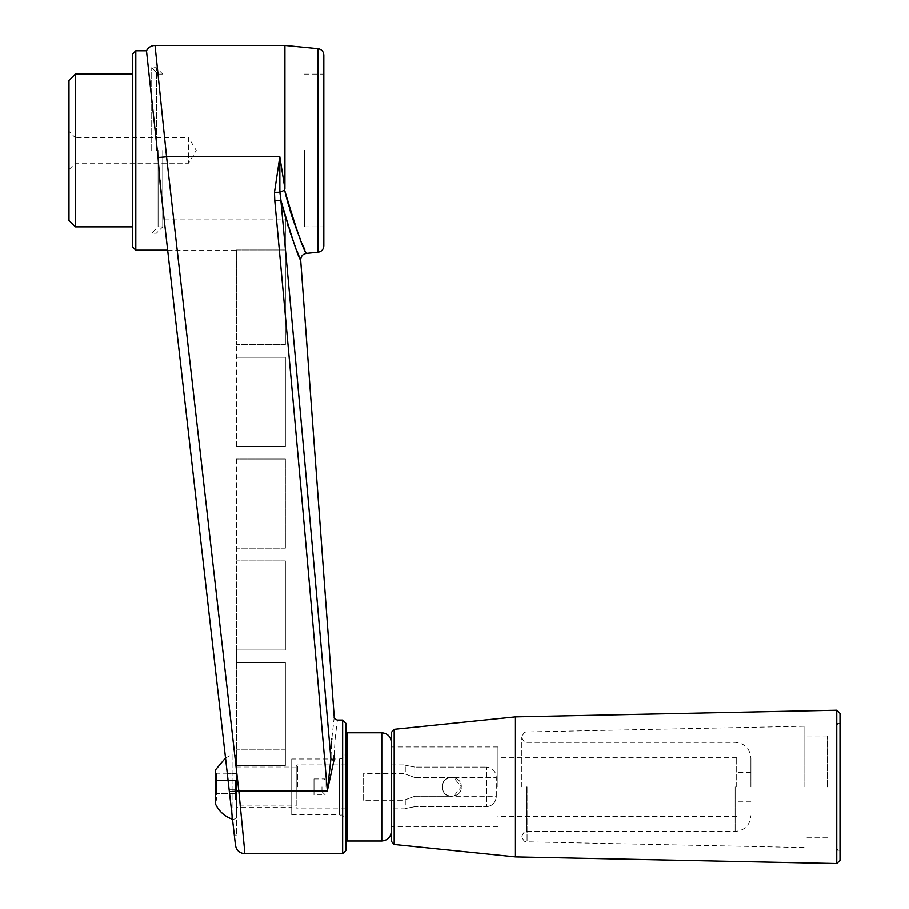 <?xml version="1.0" encoding="UTF-8"?>
<svg xmlns="http://www.w3.org/2000/svg" width="909" height="909" viewBox="0 0 909 909"><rect width="100%" height="100%" fill="white"/><g stroke="black" fill="none" stroke-linecap="round" stroke-linejoin="round"><path stroke-width="0.68" stroke-dasharray="4.54 3.41" d="M345.829 850.54L345.829 723.257M345.829 786.899L345.829 734.074L345.829 786.899M68.982 169.551L75.345 163.188L188.618 163.188L196.264 150.462L188.618 137.736L188.618 163.188L188.618 137.736L75.345 137.736L75.345 163.188L75.345 137.736L68.982 131.373L68.982 169.551L68.982 131.373M75.345 226.83L75.345 74.095M132.623 150.462L132.623 226.83L132.623 150.462M68.982 220.467L68.982 80.458M236.363 459.056L236.363 560.887L236.363 459.056L285.369 459.056L285.369 548.161L285.369 459.056L236.363 459.056L285.369 459.056L285.369 548.161L285.369 459.056L236.363 459.056M236.363 649.992L236.363 560.887L236.363 662.718L236.363 649.992L285.369 649.992L285.369 560.887L236.363 560.887L285.369 560.887L285.369 649.992L236.363 649.992L285.369 649.992L285.369 560.887L285.369 649.992L236.363 649.992M236.363 662.718L236.363 773.377L236.363 662.718L285.369 662.718L285.369 765.446L285.369 662.718L236.363 662.718L285.369 662.718L285.369 749.243L236.363 749.243L285.369 749.243L285.369 765.446L236.363 765.446L285.369 765.446L285.369 662.718L236.363 662.718M236.363 789.785L236.363 835.076L236.363 789.785L229.148 789.785L227.284 773.377L234.306 835.076L229.148 789.785L236.363 789.785M236.363 446.33L236.363 344.5L236.363 446.33L285.369 446.33L285.369 357.226L285.369 446.33L236.363 446.33L285.369 446.33L285.369 357.226L236.363 357.226L285.369 357.226L285.369 446.33L236.363 446.33M155.041 45.45L166.563 156.757A9.545 0.568 -6.5 0 1 158.064 157.405L164.12 219.012L285.369 219.012L285.369 344.5L285.369 219.012L285.369 344.5L285.369 249.952L236.363 249.952L236.363 344.5L236.363 249.952L285.369 249.952L285.369 219.012L164.12 219.012L227.284 773.377L162.734 206.9M236.363 816.134L236.363 757.651L236.363 816.134C235.965 818.6 234.545 819.6 232.09 819.145L232.09 754.64C234.545 754.186 235.965 755.197 236.363 757.651M323.82 55.04L323.82 245.885M304.458 150.462L304.458 226.83L304.458 150.462M132.623 226.83L132.623 74.095M331.49 743.926L330.91 759.026C314.65 570.023 297.97 383.723 280.847 200.139L279.858 192.219L274.484 192.322L279.813 156.757L166.563 156.757L238.817 790.91L244.635 850.472C244.635 854.79 244.635 854.79 244.635 850.472M279.858 192.219L279.813 156.757L284.915 188.686L284.619 190.163L279.858 192.219M280.847 200.139L274.802 200.957C292.789 394.631 310.299 591.27 327.342 790.91L238.817 790.91A9.545 0.568 -6.5 0 1 229.329 791.409L235.465 845.256M274.484 192.322L274.802 200.957M284.619 190.163L284.915 45.45M334.012 760.072A3.181 1.273 0.9 0 1 330.91 759.026L327.342 790.91L334.035 758.913M306.413 253.361L304.89 249.975M303.288 246.271L302.97 245.532M302.004 243.237L300.64 239.953M298.936 235.715L298.22 233.874M297.254 231.363L296.72 229.943M295.698 227.193L294.948 225.114M291.641 215.422L291.187 213.99M289.994 210.161L288.948 206.684M284.915 191.401L284.767 190.776M281.006 200.798L281.324 202.116M286.46 220.842L287.619 224.591M287.721 224.921L287.926 225.557M288.119 226.171L289.051 229.023M293.607 242.135L294.3 244.021M295.584 247.43L296.732 250.373M299.538 257.406L300.686 260.167M334.239 717.121L331.876 738.358M331.796 739.471L331.615 741.983M164.12 219.012L229.329 791.409M334.137 755.345L335.114 739.153M335.126 739.028L337.114 722.132M337.148 721.871L337.421 720.064M158.064 157.405L151.712 99.115M150.724 89.934L150.496 87.855M215.365 801.386L215.365 772.411L215.365 779.649L216.637 780.388L235.567 780.388L235.567 799.909L235.567 780.388L216.637 780.388L215.365 779.649L215.365 794.136L216.637 793.409L216.637 773.877L216.637 799.909L216.637 793.409L215.365 794.136L215.365 801.386L216.637 799.909L235.567 799.909M235.567 773.877L216.637 773.877L215.365 772.411M236.363 773.377L227.284 773.377L236.363 773.377M215.365 770.014L215.365 803.772M235.567 793.409L216.637 793.409L235.567 793.409M391.336 841.302L391.336 732.484M391.336 786.899L391.336 742.346M285.369 560.887L236.363 560.887L285.369 560.887M285.369 548.161L236.363 548.161L285.369 548.161M285.369 344.5L236.363 344.5L285.369 344.5M285.369 765.446L236.363 765.446L285.369 765.446M285.369 357.226L236.363 357.226L285.369 357.226M840.018 713.417L840.018 860.369M840.018 786.899L840.018 723.575L840.018 786.899M515.437 856.903L515.437 716.883M836.712 786.899L836.712 850.222L836.712 786.899M839.893 786.899L839.893 847.04L839.893 786.899M236.363 805.988L236.363 767.798L236.363 805.988L296.186 805.988L296.186 767.798L296.186 805.988M236.363 807.578L236.363 766.207L236.363 807.578L291.732 807.578L291.732 766.207L291.732 807.578M291.732 758.992L291.732 814.805L291.732 758.992L339.466 758.992L339.466 814.805L339.466 758.992C341.375 757.697 342.693 761.458 345.829 752.618M296.186 786.899L296.186 766.196L296.186 786.899M158.086 150.462L158.086 226.83L158.086 150.462M162.734 150.462L162.734 226.83L162.734 150.462M151.712 150.462L151.712 67.721L151.712 150.462M156.371 150.462L156.371 67.721L156.371 150.462M321.968 786.899L321.968 791.671L321.968 786.899M325.149 786.899L325.149 778.945L325.149 786.899M314.003 778.945L314.003 794.852L314.003 778.945L325.149 778.945L321.968 782.126M496.303 796.25L496.303 777.536C495.848 771.434 492.678 767.957 486.804 767.105C492.678 767.969 495.848 771.446 496.303 777.536L496.303 796.25C495.848 802.352 492.678 805.829 486.804 806.681C492.678 805.817 495.848 802.34 496.303 796.25L453.659 796.25L461.295 786.899L453.659 777.536L496.303 777.536L453.659 777.536A9.545 9.545 0 0 0 449.841 777.536A9.545 9.545 0 0 1 453.659 777.536L461.295 786.899C461.886 774.57 441.615 774.57 442.206 786.899C441.604 799.227 461.897 799.204 461.295 786.899C461.886 799.216 441.626 799.204 442.206 786.91C441.592 774.582 461.886 774.57 461.295 786.899L453.659 796.25L496.303 796.25M414.834 796.25C402.539 800.749 402.539 800.749 414.834 796.25C402.539 800.749 402.539 800.749 414.834 796.25L449.841 796.25A9.545 9.545 0 0 0 453.659 796.25A9.545 9.545 0 0 1 449.841 796.25C439.979 795.091 439.945 778.74 449.841 777.536C439.979 778.706 439.945 795.057 449.841 796.25L414.834 796.25L414.834 806.681C402.517 809.078 402.517 809.078 414.834 806.681C402.517 809.078 402.517 809.078 414.834 806.681L486.804 806.681L486.804 767.105L486.804 806.681L414.834 806.681L414.834 796.25M414.834 777.536C402.539 773.048 402.539 773.048 414.834 777.536C402.539 773.048 402.539 773.048 414.834 777.536L449.841 777.536L414.834 777.536L414.834 767.105C402.517 764.708 402.517 764.708 414.834 767.105C402.517 764.708 402.517 764.708 414.834 767.105L486.804 767.105L414.834 767.105L414.834 777.536M363.645 800.261L363.645 773.525L363.645 800.261L405.289 800.261L405.289 808.862L391.336 808.862M827.417 786.899L827.417 735.983L827.417 786.899M804.056 786.899L804.056 726.234L804.056 786.899M497.962 786.899L497.962 746.959L497.962 786.899M736.699 786.899L736.699 757.367L736.699 786.899M750.914 786.899L750.914 758.106L750.914 786.899M521.8 786.899L521.8 737.335L521.8 786.899M135.805 250.157L135.805 50.768M318.07 252.213L318.07 48.7M342.648 853.721L342.648 720.064M232.09 815.646L232.09 754.64L225.523 757.97M394.188 729.325L394.188 844.472M836.769 710.236L836.769 863.55M347.102 840.995L347.102 732.802M381.791 840.995L381.791 732.802M297.459 786.899L297.459 764.923L297.459 786.899M735.154 786.899L735.154 831.451L735.154 786.899M526.516 786.899L526.516 831.451L526.516 786.899M527.061 786.899L527.061 841.825L527.061 786.899M304.458 226.83L323.82 226.83M304.458 74.095L323.82 74.095M167.665 250.157L236.363 250.157M234.306 835.076L236.363 835.076M840.018 723.575L836.712 723.575L839.893 726.757M840.018 850.222L836.712 850.222L839.893 847.04M291.732 814.805L339.466 814.805C341.375 816.089 342.693 812.328 345.829 821.168M236.363 767.798L296.186 767.798M236.363 766.207L291.732 766.207M345.829 764.923L297.459 764.923L296.186 766.196M345.829 808.862L297.459 808.862L296.186 807.59M162.734 74.095L158.086 74.095L151.712 67.721L156.371 67.721L162.734 74.095M162.734 226.83L158.086 226.83L151.712 233.193L156.371 233.193L162.734 226.83M321.968 791.671L325.149 794.852L314.003 794.852M391.336 764.923L405.289 764.923L405.289 773.525L363.645 773.525M827.417 735.983L804.056 735.983M827.417 837.803L804.056 837.803M497.962 746.959L391.336 746.959M497.962 826.826L391.336 826.826M736.699 757.367L497.962 757.367M736.699 816.418L497.962 816.418M750.914 772.502L736.699 772.502M750.914 801.284L736.699 801.284M521.8 737.631C523.857 742.005 525.436 743.573 526.516 742.346L735.154 742.346C744.732 743.278 749.982 748.527 750.914 758.106M521.8 836.166C524.016 831.724 525.584 830.156 526.516 831.451L735.154 831.451C744.732 830.508 749.982 825.258 750.914 815.68M804.056 726.234L527.061 731.972C526.311 732.722 524.504 729.984 521.8 737.335M804.056 847.552L527.061 841.825C526.311 841.064 524.504 843.802 521.8 836.45"/><path stroke-width="1.36" d="M345.829 786.899L345.829 850.54L342.648 853.721L342.648 720.064L345.829 723.257L345.829 786.899M75.345 150.462L75.345 226.83L132.623 226.83L132.623 246.975L132.623 53.949L132.623 74.095L75.345 74.095L75.345 150.462M75.345 74.095L68.982 80.458L68.982 220.467L75.345 226.83M284.767 190.776L284.619 190.163C296.516 230.113 303.776 251.179 306.413 253.361C303.811 251.248 296.539 230.182 284.619 190.163L284.915 188.686L284.619 190.163L279.858 192.219L281.006 200.798M304.89 249.975L303.288 246.271M302.97 245.532L302.004 243.237M300.447 239.476L298.936 235.715M298.22 233.874L297.254 231.363M296.72 229.943L295.698 227.193M294.948 225.114L293.55 221.137M293.38 220.637L291.641 215.422M291.187 213.99L290.664 212.331M290.323 211.252L289.994 210.161M288.948 206.684L286.96 199.571M286.767 198.844L284.915 191.401M281.324 202.116L285.642 218.126M285.79 218.626L286.46 220.842M287.926 225.557L288.119 226.171M289.312 229.818L293.607 242.135M294.3 244.021L295.584 247.43M296.732 250.373L299.538 257.406M274.802 200.957L280.847 200.139C291.948 238.101 298.561 258.111 300.686 260.167C298.572 258.133 291.959 238.124 280.847 200.139C297.97 383.723 314.65 570.023 330.91 759.026C334.751 704.145 334.751 704.145 330.91 759.026L327.342 790.91C310.299 591.27 292.789 394.631 274.802 200.957L274.484 192.322L279.813 156.757L284.915 188.686L284.915 45.45L318.07 48.7L318.07 252.213L306.413 253.361C302.674 254.1 300.765 256.361 300.686 260.167L334.239 717.121C333.91 718.303 334.966 719.292 337.421 720.064L342.648 720.064M274.484 192.322L279.858 192.219L279.813 156.757L166.563 156.757L155.041 45.45L284.915 45.45M331.876 738.358L331.796 739.471M331.615 741.983L331.546 743.062M331.546 743.085L331.49 743.926M318.07 252.213C321.604 251.577 323.524 249.464 323.82 245.885L323.82 55.04C323.524 51.461 321.604 49.347 318.07 48.7M244.635 850.472C244.635 854.79 244.635 854.79 244.635 850.472L238.817 790.91L166.563 156.757A9.545 0.568 -6.5 0 1 158.064 157.405L160.2 184.663L229.329 791.409A9.545 0.568 -6.5 0 0 238.817 790.91L327.342 790.91L334.012 760.072C337.943 707.634 337.943 707.634 334.012 760.072A3.181 1.273 -179.1 0 1 330.91 759.026M229.329 791.409L235.465 845.256C236.442 850.324 239.499 853.142 244.635 853.71L342.648 853.721M162.734 206.9L164.12 219.012M334.035 758.913L334.092 756.629M334.103 756.106L334.137 755.345M151.712 99.115L151.11 93.547M151.099 93.377L150.724 89.934M150.496 87.855L149.633 79.912M149.633 79.901L146.485 50.768C148.36 47.348 151.212 45.586 155.041 45.45M158.064 157.405L146.485 50.768L158.064 157.405M232.511 819.27L232.09 819.145C224.443 816.282 218.864 811.158 215.365 803.772L215.365 770.014L225.523 757.97M394.188 729.325L391.336 732.484L391.336 841.302L394.188 844.472L394.188 729.325L515.437 716.883L515.437 856.903L836.769 863.55L836.769 710.236L840.018 713.417L840.018 860.369L836.769 863.55M391.336 831.451C390.768 837.246 387.586 840.427 381.791 840.995L381.791 732.802C387.586 733.358 390.768 736.54 391.336 742.346L391.336 786.899M132.623 53.949L135.805 50.768L135.805 250.157L132.623 246.975M232.09 819.145L232.09 815.646M381.791 732.802L347.102 732.802L347.102 840.995L345.829 839.723M135.805 250.157L167.665 250.157M135.805 50.768L146.485 50.768M394.188 844.472L515.437 856.903M515.437 716.883L836.769 710.236M347.102 732.802L345.829 734.074M381.791 840.995L347.102 840.995"/></g></svg>
